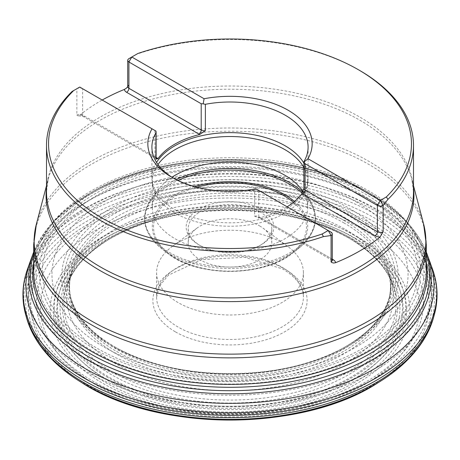 <?xml version="1.0" encoding="UTF-8"?>
<svg xmlns="http://www.w3.org/2000/svg" width="460" height="460" viewBox="0 0 460 460"><rect width="100%" height="100%" fill="white"/><g stroke="black" fill="none" stroke-linecap="round" stroke-linejoin="round"><path stroke-width="0.34" stroke-dasharray="2.3 1.72" d="M156.107 157.458L84.927 116.363A7.337 4.238 0 0 0 79.89 115.126L78.459 115.811L77.705 115.776L76.854 115.034L76.854 88.728L73.675 90.568M79.89 115.126A183.494 105.938 180 0 1 102.2 100.033M127.707 86.877L128.915 84.973L128.915 58.673L136.608 54.234A183.494 105.938 180 0 1 359.749 70.512M136.608 54.234L137.868 53.504M254.627 189.871A78.091 45.086 180 0 1 174.783 178.969L171.902 177.307A82.162 47.437 180 0 0 255.915 188.778L256.824 189.307L254.627 189.871L254.627 216.177L257.836 217.637L260.291 217.609A78.091 45.086 0 0 0 287.12 206.799M281.899 242.644A73.399 42.377 180 0 1 287.897 246.56A73.399 42.377 180 0 1 303.399 272.608A73.399 42.377 180 0 1 258.089 311.759A73.399 42.377 180 0 1 178.1 302.577A73.399 42.377 180 0 1 156.601 272.608A73.399 42.377 180 0 1 172.103 246.56A73.399 42.377 180 0 1 281.899 242.644M332.281 259.17L261.102 218.074A7.337 4.238 180 0 0 260.199 217.632L261.102 218.074L260.291 217.609M171.902 177.307A82.162 47.437 180 0 1 147.838 143.761L147.838 143.761M312.162 143.761L312.162 143.761A82.162 47.437 180 0 1 307.97 158.723M174.783 178.969A78.091 45.086 180 0 1 173.322 178.1M303.893 163.145A78.091 45.086 180 0 1 308.091 177.721A78.091 45.086 180 0 1 307.935 180.51A78.091 45.086 180 0 1 230 222.807A78.091 45.086 180 0 1 152.064 180.51A78.091 45.086 180 0 1 151.909 177.721A78.091 45.086 180 0 1 156.555 162.403M303.87 188.542L304.1 187.611A4.077 2.352 0 0 0 303.893 188.353M303.893 167.515A77.694 44.856 180 0 1 307.694 181.372A77.694 44.856 180 0 1 307.55 184.149A77.694 44.856 180 0 1 230 226.234A77.694 44.856 180 0 1 152.45 184.149A77.694 44.856 180 0 1 152.306 181.372A77.694 44.856 180 0 1 157.993 164.53M302.956 191.59A77.694 44.856 180 0 1 307.694 207.023A77.694 44.856 180 0 1 230 251.879A77.694 44.856 180 0 1 152.306 207.023A77.694 44.856 180 0 1 159.074 188.709A77.694 44.856 180 0 1 171.919 177.227M260.998 209.099A43.838 25.306 0 0 0 199.002 209.099A43.838 25.306 0 0 0 199.002 244.892A43.838 25.306 0 0 0 260.998 244.892A43.838 25.306 0 0 0 260.998 209.099M259.555 211.6A41.797 24.133 180 0 1 271.797 228.66A41.797 24.133 180 0 1 259.555 245.726A41.797 24.133 180 0 1 200.445 245.726A41.797 24.133 180 0 1 188.203 228.66A41.797 24.133 180 0 1 214.003 206.367A41.797 24.133 180 0 1 259.555 211.6M259.555 225.866A41.797 24.133 180 0 1 262.97 228.097A41.797 24.133 180 0 1 271.797 242.926A41.797 24.133 180 0 1 230 267.059A41.797 24.133 180 0 1 188.203 242.926A41.797 24.133 180 0 1 197.03 228.097A41.797 24.133 180 0 1 259.555 225.866M256.824 189.307L331.085 232.179L331.085 258.48A4.077 2.352 180 0 1 332.281 260.147M84.927 116.363A3.26 1.886 -60 0 1 83.3 116.524A3.26 1.886 -60 0 1 82.622 115.034L82.622 88.728L79.741 87.066L76.854 88.728A4.077 2.352 180 0 1 82.622 88.728L156.003 131.094M199.801 134.481A7.337 4.238 180 0 1 199.266 134.234M302.013 193.493A7.337 4.238 0 0 0 302.444 193.804M343.551 220.236A160.58 92.713 180 0 1 388.987 298.816A160.58 92.713 180 0 1 230 378.505A160.58 92.713 180 0 1 71.012 298.816A160.58 92.713 180 0 1 158.257 202.848A160.58 92.713 180 0 1 343.551 220.236M344.028 217.143A161.259 93.104 180 0 1 389.729 295.774A161.259 93.104 180 0 1 230 376.079A161.259 93.104 180 0 1 70.271 295.774A161.259 93.104 180 0 1 158.171 199.617A161.259 93.104 180 0 1 344.028 217.143M343.637 222.749A160.707 92.782 180 0 1 387.354 269.502A160.707 92.782 180 0 1 230 381.139A160.707 92.782 180 0 1 72.645 269.502A160.707 92.782 180 0 1 183.983 199.456A160.707 92.782 180 0 1 343.637 222.749M345.586 229.569A163.461 94.375 180 0 1 390.252 277.685A163.461 94.375 180 0 1 230 390.678A163.461 94.375 180 0 1 69.747 277.685A163.461 94.375 180 0 1 182.723 205.959A163.461 94.375 180 0 1 345.586 229.569M347.461 236.354A166.117 95.904 180 0 1 393.001 285.671A166.117 95.904 180 0 1 230 400.073A166.117 95.904 180 0 1 66.999 285.671A166.117 95.904 180 0 1 181.596 212.422A166.117 95.904 180 0 1 347.461 236.354M348.513 237.872A167.607 96.767 180 0 1 350.347 238.947A167.607 96.767 180 0 1 347.898 375.072A167.607 96.767 180 0 1 112.102 375.072A167.607 96.767 180 0 1 109.652 238.947A167.607 96.767 180 0 1 348.513 237.872M350.163 238.849A169.935 98.112 180 0 1 351.716 239.758A169.935 98.112 180 0 1 349.64 377.901A169.935 98.112 180 0 1 110.36 377.901A169.935 98.112 180 0 1 108.284 239.758A169.935 98.112 180 0 1 350.163 238.849L350.347 238.947C372.778 252.597 386.992 268.174 393.001 285.671L387.354 269.502C390.839 279.277 391.385 289.047 388.987 298.816L389.729 295.774C384.129 316.917 367.753 334.799 340.601 349.433A163.081 94.156 180 0 1 119.399 349.433A163.081 94.156 180 0 1 112.395 215.01A163.081 94.156 180 0 1 345.316 213.664A163.081 94.156 180 0 1 340.601 349.433L343.459 347.898A165.617 95.617 180 0 1 116.541 347.898A165.617 95.617 180 0 1 111.107 211.675A165.617 95.617 180 0 1 347.11 210.628A165.617 95.617 180 0 1 343.459 347.898C283.653 382.133 176.352 382.139 116.541 347.898L119.399 349.433C92.247 334.799 75.871 316.917 70.271 295.774L71.012 298.816C68.615 289.047 69.161 279.277 72.645 269.502L66.999 285.671C73.008 268.174 87.222 252.597 109.652 238.947L108.284 239.758C169.901 201.054 287.667 200.606 350.181 238.861M352.469 238.912A173.202 99.998 180 0 1 274.827 406.209A173.202 99.998 180 0 1 62.704 283.734A173.202 99.998 180 0 1 352.469 238.912M354.89 238.038A176.617 101.97 180 0 1 275.712 408.635A176.617 101.97 180 0 1 59.397 283.751A176.617 101.97 180 0 1 354.89 238.038M357.104 236.612A179.751 103.776 180 0 1 276.523 410.234A179.751 103.776 180 0 1 56.373 283.136A179.751 103.776 180 0 1 357.104 236.612M364.032 230.08A189.549 109.434 180 0 1 279.059 413.172A189.549 109.434 180 0 1 46.908 279.139A189.549 109.434 180 0 1 364.032 230.08M370.892 223.514A199.249 115.034 180 0 1 281.572 415.972A199.249 115.034 180 0 1 37.536 275.08A199.249 115.034 180 0 1 370.892 223.514M82.34 382.984A201.9 116.564 180 0 1 89.746 219.633A201.9 116.564 180 0 1 372.767 221.059A201.9 116.564 180 0 1 377.66 382.984M79.637 381.294A204.338 117.973 180 0 1 88.544 216.28A204.338 117.973 180 0 1 374.486 217.994A204.338 117.973 180 0 1 380.362 381.294M26.49 317.636A206.143 119.013 180 0 1 136.148 192.711A206.143 119.013 180 0 1 375.768 214.521A206.143 119.013 180 0 1 433.51 317.636M25.679 314.732A206.896 119.45 180 0 1 135.982 189.526A206.896 119.45 180 0 1 376.297 211.462A206.896 119.45 180 0 1 434.32 314.732M33.706 255.817A206.822 119.404 180 0 1 376.245 208.989A206.822 119.404 180 0 1 432.647 269.554M27.353 269.554A206.822 119.404 180 0 1 32.781 257.468M30.205 261.567A204.073 117.817 180 0 1 171.609 172.661A204.073 117.817 180 0 1 374.302 202.245A204.073 117.817 180 0 1 429.795 261.567M33.183 253.385A201.238 116.184 180 0 1 172.902 166.204A201.238 116.184 180 0 1 372.295 195.454A201.238 116.184 180 0 1 426.817 253.385M33.706 254.357A199.657 115.27 180 0 1 87.848 194.482A199.657 115.27 180 0 1 371.18 193.919A199.657 115.27 180 0 1 372.151 194.482A199.657 115.27 180 0 1 426.293 254.357M33.706 262.367A197.231 113.867 180 0 1 89.562 193.482A197.231 113.867 180 0 1 369.46 192.912A197.231 113.867 180 0 1 370.438 193.482A197.231 113.867 180 0 1 426.293 262.367M367.166 192.849A193.976 111.993 180 0 1 280.203 380.213A193.976 111.993 180 0 1 42.63 243.052A193.976 111.993 180 0 1 367.166 192.849M364.837 193.735A190.687 110.09 180 0 1 279.352 377.919A190.687 110.09 180 0 1 45.81 243.087A190.687 110.09 180 0 1 364.837 193.735M362.693 195.172A187.657 108.341 180 0 1 278.57 376.435A187.657 108.341 180 0 1 48.737 243.742A187.657 108.341 180 0 1 362.693 195.172M355.902 201.704A178.049 102.798 180 0 1 276.08 373.687A178.049 102.798 180 0 1 58.017 247.79A178.049 102.798 180 0 1 355.902 201.704M349.025 208.208A168.326 97.181 180 0 1 273.568 370.794A168.326 97.181 180 0 1 67.407 251.769A168.326 97.181 180 0 1 349.025 208.208M413.494 185.685L411.849 179.429L413.494 191.952A183.494 105.938 0 0 0 359.749 117.041A183.494 105.938 0 0 0 159.781 94.076A183.494 105.938 0 0 0 46.506 191.952L48.15 179.429A183.942 106.197 180 0 1 172.638 94.513A183.942 106.197 180 0 1 360.065 120.324A183.942 106.197 180 0 1 411.849 179.429A183.942 106.197 180 0 1 413.494 188.019M46.506 188.019A183.942 106.197 180 0 1 48.15 179.429L46.506 185.685M423.614 224.049A195.851 113.074 0 0 0 368.489 161.115A195.851 113.074 0 0 0 168.923 133.636A195.851 113.074 0 0 0 36.386 224.049M33.396 264.385L33.333 264.546C17.008 305.181 38.536 349.859 83.662 377.303C132.187 408.308 208.794 421.481 277.489 411.303C315.784 405.709 348.691 394.404 376.205 377.384C421.417 349.945 443.009 305.227 426.667 264.546A201.509 116.34 0 0 0 372.485 207.627A201.509 116.34 0 0 0 173.754 178.175A201.509 116.34 0 0 0 33.333 264.546A201.509 116.34 0 0 0 87.515 372.157A201.509 116.34 0 0 0 327.048 391.851A201.509 116.34 0 0 0 426.667 264.546L423.344 255.955L426.293 271.066A196.293 113.332 0 0 0 368.799 190.929A196.293 113.332 0 0 0 154.882 166.365A196.293 113.332 0 0 0 33.706 271.066L36.656 255.955A198.105 114.373 180 0 1 174.702 171.039A198.105 114.373 180 0 1 370.081 199.996A198.105 114.373 180 0 1 423.344 255.955A198.105 114.373 180 0 1 230 395.243A198.105 114.373 180 0 1 36.656 255.955L33.706 263.586M33.706 244.536A196.293 113.332 180 0 1 154.882 139.834A196.293 113.332 180 0 1 368.799 164.398A196.293 113.332 180 0 1 426.293 244.536M354.194 235.238A175.634 101.401 0 0 0 105.806 235.238A175.634 101.401 0 0 0 105.806 378.637A175.634 101.401 0 0 0 354.194 378.637A175.634 101.401 0 0 0 354.194 235.238M366.81 223.376A193.482 111.705 180 0 1 280.077 410.262A193.482 111.705 180 0 1 43.114 273.453A193.482 111.705 180 0 1 366.81 223.376M175.467 331.89A77.119 44.528 0 0 0 284.533 331.89A77.119 44.528 0 0 0 284.533 268.922A77.119 44.528 0 0 0 175.467 268.922A77.119 44.528 0 0 0 175.467 331.89M108.037 377.631A172.477 99.578 180 0 1 185.357 211.031A172.477 99.578 180 0 1 396.6 332.994A172.477 99.578 180 0 1 108.037 377.631M332.281 260.124A3.26 1.886 -60 0 1 331.758 259.975A3.26 1.886 -60 0 1 331.085 258.48L258.796 216.746A3.26 1.886 120 0 0 259.474 218.241A3.26 1.886 120 0 0 261.102 218.074M127.719 86.641A4.077 2.352 180 0 1 128.915 84.973M76.854 115.034A4.077 2.352 180 0 1 82.622 115.034L154.911 156.768A3.26 1.886 120 0 0 155.589 158.263A3.26 1.886 120 0 0 156.107 158.412M281.899 267.128A73.399 42.377 180 0 1 303.399 297.091A73.399 42.377 180 0 1 230 339.468A73.399 42.377 180 0 1 156.601 297.091A73.399 42.377 180 0 1 201.911 257.939A73.399 42.377 180 0 1 281.899 267.128M82.622 88.728L79.741 87.066L76.854 88.728M304.1 161.31L304.1 187.611M176.14 179.584A85.301 49.249 0 0 0 152.133 197.668A85.301 49.249 0 0 0 169.683 252.597A85.301 49.249 0 0 0 278.375 258.336A85.301 49.249 0 0 0 307.866 197.668A85.301 49.249 0 0 0 302.766 192.073M194.626 186.576A77.711 44.867 0 0 0 167.446 253.144A77.711 44.867 0 0 0 292.554 253.144A77.711 44.867 0 0 0 294.48 201.486M302.185 193.234A85.134 49.151 180 0 1 298.534 248.457A85.134 49.151 180 0 1 161.466 248.457A85.134 49.151 180 0 1 177.876 180.429M293.434 202.348A76.458 44.143 180 0 1 269.566 264.77A76.458 44.143 180 0 1 162.731 247.986A76.458 44.143 180 0 1 196.949 187.191M258.796 190.44L258.796 216.746A4.077 2.352 180 0 0 254.627 216.177M154.911 130.468L154.911 156.768A4.077 2.352 0 0 1 156.107 158.43M33.706 252.022L54.061 220.771L89.562 193.482C162.535 148.672 295.952 148.402 369.449 192.907L372.151 194.482L405.938 220.771L426.293 252.022M332.339 260.435L259.474 218.241L257.836 217.637M78.459 115.811L83.3 116.524L156.164 158.723M156.601 272.608L156.601 297.091L159.534 285.884L168.452 275.149L201.63 259.653L244.777 257.284L282.745 268.991C296.487 277.368 303.376 286.735 303.399 297.091L303.399 272.608M151.909 147.091L151.909 177.721M308.091 147.091L308.091 177.721M307.55 184.149L307.935 180.51M152.45 184.149L152.064 180.51M152.306 181.372L152.306 207.023M307.694 181.372L307.694 207.023M159.074 188.709L152.133 197.668C139.564 215.694 142.675 232.622 161.466 248.457L167.446 253.144C196.064 277.294 263.942 277.294 292.554 253.144L298.534 248.457C317.325 232.622 320.436 215.694 307.866 197.668L300.926 188.709M188.203 228.66L188.203 242.926M271.797 228.66L271.797 242.926M197.03 228.097L172.103 246.56M262.97 228.097L287.897 246.56M259.555 245.726L260.998 244.892M200.445 245.726L199.002 244.892"/><path stroke-width="0.69" d="M359.749 70.512A183.494 105.938 180 0 1 359.754 70.518A183.494 105.938 180 0 1 413.494 145.423A183.494 105.938 180 0 1 387.952 199.347L383.145 205.453A4.077 2.352 180 0 1 377.378 205.453L305.089 163.714L303.997 162.07L307.97 158.723A82.162 47.437 180 0 0 312.162 143.761A82.162 47.437 180 0 0 204.09 98.745L131.801 57.011L137.868 53.504A181.458 104.765 0 0 1 358.311 69.684L359.754 70.518M302.444 193.804A7.337 4.238 0 0 0 302.784 194.017L375.072 235.75A7.337 4.238 0 0 0 380.109 236.986L383.145 231.754L383.145 205.453L380.259 200.456L307.97 158.717M380.109 236.986A183.494 105.938 180 0 1 335.541 262.723L333.586 263.051L331.677 262.499L331.085 261.809L331.085 235.508L323.391 236.618A183.494 105.938 180 0 1 139.075 237.446A183.494 105.938 180 0 1 46.506 145.423A183.494 105.938 180 0 1 72.047 91.505L79.741 87.066L156.003 131.094L155.9 159.177A4.077 2.352 0 0 0 156.107 158.43L156.089 158.631M102.2 100.033A183.494 105.938 180 0 1 124.459 89.395L126.414 88.153L127.719 86.641L127.719 60.34A4.077 2.352 180 0 1 128.915 58.673L131.801 57.011L128.915 58.673M72.047 91.505L73.675 90.568A181.458 104.765 0 0 0 101.689 217.839A181.458 104.765 0 0 0 322.132 234.013L328.198 230.512L331.085 232.179A4.077 2.352 180 0 1 332.281 233.841A4.077 2.352 180 0 1 331.085 235.508L328.198 230.512L331.085 232.179M147.838 143.761A82.162 47.437 180 0 1 152.03 128.8A82.162 47.437 180 0 0 147.838 143.761A82.162 47.437 180 0 0 255.909 188.778L328.198 230.512M358.311 69.684A181.458 104.765 0 0 1 386.325 196.955L380.259 200.456L377.378 205.453L377.378 231.754L305.089 190.02A3.26 1.886 -60 0 1 302.784 194.017L302.013 193.487L303.893 188.353A4.077 2.352 0 0 0 305.089 190.02L305.089 163.714M386.325 196.955L387.952 199.347M323.391 236.618L322.132 234.013M287.12 206.799A78.091 45.086 0 0 0 301.973 193.545L302.013 193.487M312.162 143.761A82.162 47.437 180 0 0 204.085 98.751L203.176 103.862L205.373 104.305L205.373 130.611L199.709 134.504A78.091 45.086 0 0 0 158.027 158.568L155.9 159.177M199.801 134.481L198.898 134.038L199.709 134.504M158.027 158.568L157.216 158.102L157.987 158.619A7.337 4.238 0 0 0 157.216 158.102L156.107 157.458M173.322 178.1A78.091 45.086 180 0 1 151.909 147.091A78.091 45.086 180 0 1 155.9 132.871M205.373 104.305A78.091 45.086 180 0 1 285.217 115.213A78.091 45.086 180 0 1 308.091 147.091A78.091 45.086 180 0 1 304.1 161.31L303.893 161.886M156.555 162.403A78.091 45.086 180 0 1 285.217 145.843A78.091 45.086 180 0 1 303.893 163.145M157.993 164.53A77.694 44.856 180 0 1 284.941 149.655A77.694 44.856 180 0 1 303.893 167.515M171.919 177.227A77.694 44.856 180 0 1 284.941 175.3A77.694 44.856 180 0 1 300.926 188.709A77.694 44.856 180 0 1 302.956 191.59M203.176 103.862L201.204 103.736L128.915 62.002A4.077 2.352 180 0 1 127.719 60.34M199.266 134.234A7.337 4.238 180 0 1 198.898 134.038L126.609 92.299A3.26 1.886 120 0 0 128.915 88.308A4.077 2.352 180 0 1 127.719 86.641M377.66 382.984A201.9 116.564 180 0 1 82.34 382.984C157.809 432.193 302.191 432.193 377.66 382.984L380.362 381.294A204.338 117.973 180 0 1 79.637 381.294L82.34 382.984M426.293 252.022L432.647 269.554C437.891 284.51 438.449 299.569 434.32 314.732L433.51 317.636A206.143 119.013 180 0 1 230 417.697A206.143 119.013 180 0 1 26.49 317.636C29.216 327.336 33.77 336.622 40.141 345.506C49.818 358.909 62.98 370.841 79.637 381.294M434.32 314.732A206.896 119.45 180 0 1 230 415.38A206.896 119.45 180 0 1 25.679 314.732L26.49 317.636M432.647 269.554A206.822 119.404 180 0 1 230 412.827A206.822 119.404 180 0 1 27.353 269.554C22.109 284.51 21.551 299.569 25.679 314.732M32.781 257.468A206.822 119.404 180 0 1 33.706 255.817M429.795 261.567A204.073 117.817 180 0 1 230 403.374A204.073 117.817 180 0 1 30.205 261.567L27.353 269.554M426.817 253.385A201.238 116.184 180 0 1 230 393.794A201.238 116.184 180 0 1 33.183 253.385L30.205 261.567M426.293 254.357A199.657 115.27 180 0 1 230 390.701A199.657 115.27 180 0 1 33.706 254.357M426.293 262.367A197.231 113.867 180 0 1 230 387.297A197.231 113.867 180 0 1 33.706 262.367M46.506 145.423L46.506 191.952A183.494 105.938 0 0 0 230 297.89A183.494 105.938 0 0 0 413.494 191.952L413.494 145.423M413.494 188.019A183.942 106.197 180 0 1 230 301.616A183.942 106.197 180 0 1 46.506 188.019M46.506 185.685L36.386 224.049A195.851 113.074 0 0 0 91.511 321.022A195.851 113.074 0 0 0 318.395 341.97A195.851 113.074 0 0 0 423.614 224.049L426.293 244.536A196.293 113.332 180 0 1 305.118 349.243A196.293 113.332 180 0 1 91.201 324.674A196.293 113.332 180 0 1 33.706 244.536L33.706 271.066A196.293 113.332 0 0 0 230 384.399A196.293 113.332 0 0 0 426.293 271.066L426.293 244.536M375.072 235.75A3.26 1.886 120 0 0 377.378 231.754A4.077 2.352 180 0 0 383.145 231.754M332.264 260.348L332.281 260.147A4.077 2.352 180 0 1 331.085 261.809M335.541 262.723A7.337 4.238 0 0 0 333.391 259.814A3.26 1.886 -60 0 1 332.281 260.124M301.973 193.545L302.784 194.017M333.391 259.814L332.281 259.17M124.459 89.395A7.337 4.238 0 0 0 126.609 92.299M302.766 192.073A85.301 49.249 0 0 0 290.317 182.948A85.301 49.249 0 0 0 176.14 179.584M294.48 201.486A77.711 44.867 0 0 0 284.947 194.798A77.711 44.867 0 0 0 194.626 186.576M177.876 180.429A85.134 49.151 180 0 1 290.202 184.54A85.134 49.151 180 0 1 302.185 193.234M196.949 187.191A76.458 44.143 180 0 1 284.067 195.782A76.458 44.143 180 0 1 293.434 202.348M156.107 158.412A3.26 1.886 120 0 0 157.216 158.102M201.204 103.736L201.204 130.042L128.915 88.308L128.915 62.002L131.801 57.011M205.373 130.611A4.077 2.352 180 0 1 201.204 130.042A3.26 1.886 -60 0 1 198.898 134.038M433.51 317.636C430.784 327.336 426.23 336.622 419.859 345.506C410.182 358.909 397.02 370.841 380.362 381.294M33.706 252.022L33.183 253.385M413.494 185.685L423.614 224.049M33.706 263.586L33.396 264.385M332.281 260.147L332.281 233.841M156.107 131.83L156.107 158.43M303.893 161.753L303.893 188.353M33.706 244.536L36.386 224.049"/></g></svg>
